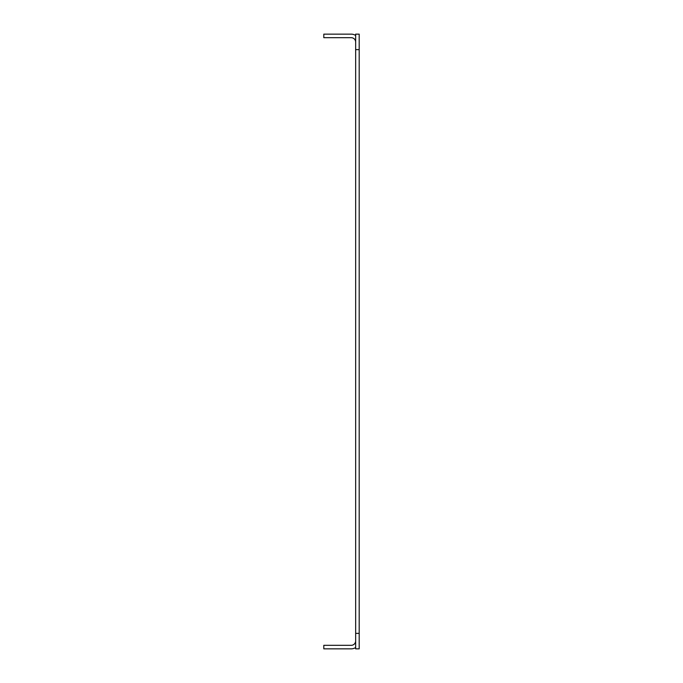 <?xml version="1.0" encoding="UTF-8"?>
<svg xmlns="http://www.w3.org/2000/svg" width="683" height="683" viewBox="0 0 683 683"><rect width="100%" height="100%" fill="white"/><g stroke="black" fill="none" stroke-linecap="round" stroke-linejoin="round"><path stroke-width="1.02" d="M355.655 49.628L355.655 34.15L359.19 34.15L359.19 49.628L355.655 49.628L355.655 633.372L359.19 633.372L359.19 648.85L355.655 648.85L355.655 633.372M359.19 49.628L359.19 633.372M355.655 640.893A4.422 4.422 0 0 1 351.233 645.315L323.81 645.315L323.81 648.85L351.233 648.85A7.957 7.957 0 0 0 355.655 647.51M355.655 42.107A4.422 4.422 0 0 0 351.233 37.685L323.81 37.685L323.81 34.15L351.233 34.15A7.957 7.957 0 0 1 355.655 35.49"/></g></svg>
